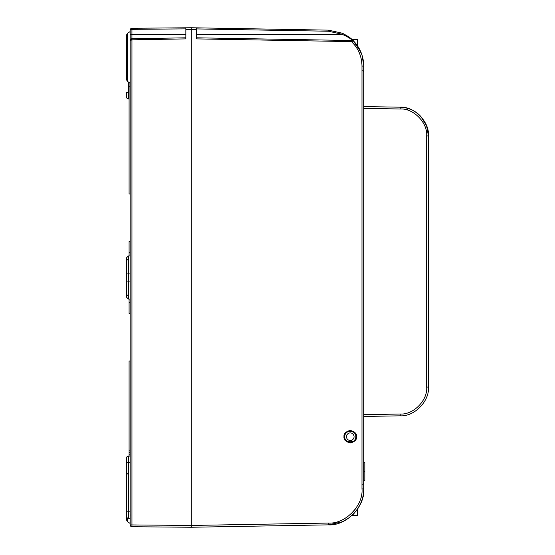 <?xml version="1.0" encoding="UTF-8"?>
<svg xmlns="http://www.w3.org/2000/svg" width="555" height="555" viewBox="0 0 555 555"><rect width="100%" height="100%" fill="white"/><g stroke="black" fill="none" stroke-linecap="round" stroke-linejoin="round"><path stroke-width="0.83" d="M127.338 517.94L127.338 521.499L126.575 520.028L126.575 514.672M126.575 79.816L126.575 34.972L127.338 33.501L127.338 81.294L126.575 79.816M130.168 525.009L130.168 30.067A1.797 1.797 0 0 1 131.93 28.27L130.168 30.067L131.93 29.346L131.93 28.27L191.253 27.75L191.253 527.25L131.944 526.73L131.944 524.933L191.253 525.453L328.435 523.06C345.168 524.232 363.449 505.633 361.978 488.927L361.978 66.073C361.818 56.527 358.37 48.368 351.634 41.597L355.7 46.349M130.168 86.143L129.086 86.143L129.086 193.952L130.168 193.952L130.168 241.564L129.086 241.564L129.086 252.345L130.168 252.345M130.168 302.655L129.086 302.655L129.086 313.436L130.168 313.436L130.168 361.048L129.086 361.048L129.086 452.429L130.168 452.429M131.944 28.27A1.797 1.797 0 0 0 131.937 28.27L131.93 34.216L130.168 34.216L130.168 57.394M351.988 39.488L357.274 39.426L357.274 45.503L353.41 40.855A1.075 1.075 0 0 0 352.661 40.536L196.643 37.809L352.661 40.536C351.065 38.815 347.499 36.713 341.977 34.216L342.4 33.231L328.435 30.143L342.4 33.231C348.297 36.401 351.967 38.947 353.41 40.855L351.634 41.597L196.643 38.892L196.643 29.644L191.253 29.547L185.863 29.595L185.863 38.892L131.944 39.828L131.944 524.933L130.168 524.933A1.797 1.797 0 0 0 131.944 526.73A1.797 1.797 0 0 1 130.168 524.933L130.3 525.62M185.863 29.595L185.863 27.799M185.863 34.216L131.93 34.216L131.93 38.753L185.863 37.809L131.937 38.753L131.944 39.828L130.168 40.55A1.797 1.797 0 0 1 131.93 38.753L131.937 38.753M131.93 525.654L131.93 526.73M131.93 39.828L131.93 38.753L130.168 40.55L130.3 39.863M126.575 273.906L128.351 273.906L128.351 299.048L126.575 297.251L126.575 257.749L128.351 255.952L128.351 273.906L130.168 273.906M129.086 98.901L128.371 98.901A1.797 1.797 0 0 1 126.575 97.104L126.575 92.435L129.086 92.435M126.575 95.307L126.575 97.104A1.797 1.797 0 0 0 128.371 98.901A1.797 1.797 0 0 1 126.575 97.104M130.168 518.266L128.371 518.266A1.797 1.797 0 0 1 126.575 516.469L126.575 457.896A1.797 1.797 0 0 1 128.371 456.099L130.168 456.099M128.351 259.546A1.797 1.797 0 0 0 126.727 260.607A1.797 1.797 0 0 1 128.351 259.546M128.351 295.454A1.797 1.797 0 0 1 126.727 294.393M129.086 452.429L129.086 454.85L130.168 454.85M129.086 454.85L129.086 456.099M129.086 450.889L130.168 450.889M129.086 302.655L129.086 299.055M129.086 255.945L129.086 252.345M129.086 86.143L129.086 82.515M357.274 45.503L361.895 54.702L363.733 65.206A35.936 35.936 0 0 1 363.747 66.073L363.733 65.199M356.56 436.695C356.914 433.719 354.818 431.623 350.267 430.402C345.716 431.623 343.621 433.719 343.982 436.695C343.621 439.664 345.716 441.759 350.267 442.98C354.818 441.759 356.914 439.664 356.56 436.695M353.688 513.861L357.274 509.497C361.423 503.219 363.581 496.656 363.733 489.794A35.936 35.936 0 0 0 363.747 488.927C365.287 506.514 346.049 526.091 328.435 524.857L342.4 521.769L349.546 517.544M363.601 62.895L363.275 60.266M362.713 57.533L361.881 54.654M360.937 52.156L353.341 40.786M352.702 40.154L352.016 39.516M352.612 40.071L346.486 35.374M352.661 40.536A1.075 1.075 0 0 1 353.41 40.855C360.146 47.91 363.594 56.319 363.747 66.073L363.747 488.927L361.978 488.927M351.87 39.384L352.862 40.314M353.632 41.077L355.387 43.033M355.422 511.925L357.212 509.587M352.356 515.172L351.87 515.616L357.274 515.574L357.274 509.497L360.826 503.108M362.255 499.174L362.713 497.481M363.31 494.498L363.601 492.098M351.87 515.616L352.404 515.123M328.435 523.06L328.435 524.857L191.253 527.25L191.253 27.75L328.435 30.143L328.435 31.226L196.643 28.922M355.7 508.651L352.189 512.855M196.643 29.644L196.643 27.847M196.643 34.216L341.977 34.216L328.435 31.226M351.634 41.597L351.634 40.515M353.41 514.145A1.075 1.075 0 0 1 352.661 514.464A1.075 1.075 0 0 0 353.41 514.145A1.075 1.075 0 0 1 352.661 514.464M363.747 462.537L364.822 462.537L364.822 480.568L363.747 480.568M364.822 471.549L363.747 471.549M355.991 436.695C358.031 429.896 342.511 429.896 344.551 436.695C342.511 443.487 358.031 443.487 355.991 436.695M363.747 106.56L400.183 107.198C414.273 106.206 429.66 121.871 428.425 135.94L428.425 387.078C429.66 401.147 414.273 416.812 400.183 415.82L363.747 416.458M363.747 414.661L400.183 414.023C413.392 414.953 427.822 400.266 426.663 387.078L426.663 135.94C427.822 122.752 413.392 108.065 400.183 108.995L363.747 108.357M412.497 110.202L415.383 111.86M408.119 108.461L409.708 108.995C424.748 118.361 424.748 118.361 409.708 108.995L406.163 107.934M426.663 135.94L428.425 135.94L426.615 125.881L420.836 116.474M420.19 115.801L419.49 115.1M419.615 115.225L418.324 114.059M418.241 113.983L416.756 112.811M414.752 111.458L412.462 110.188M411.005 109.515L409.035 108.759M408.931 108.718L408.411 108.551M405.976 107.885L400.183 107.198L400.183 108.995M400.183 414.023L400.183 415.82C414.273 416.812 429.66 401.147 428.425 387.078L426.663 387.078M185.863 28.874L131.937 29.346M126.575 281.094L130.168 281.094M128.371 82.015L128.371 98.901M130.168 462.565L128.371 462.565L128.371 511.8L130.168 511.8M126.575 457.896A1.797 1.797 0 0 1 128.371 456.099L128.371 462.565L126.575 462.565M126.575 511.8L128.371 511.8L128.371 518.266A1.797 1.797 0 0 1 126.575 516.469M361.978 66.073L363.747 66.073M355.859 436.695A5.592 5.592 0 0 1 350.267 442.286A5.592 5.592 0 0 1 344.676 436.695A5.592 5.592 0 0 1 350.267 431.103A5.592 5.592 0 0 1 355.859 436.695M346.473 436.695A3.795 3.795 0 0 0 350.267 440.49A3.795 3.795 0 0 0 354.062 436.695A3.795 3.795 0 0 0 350.267 432.9A3.795 3.795 0 0 0 346.473 436.695M407.578 109.127A1.797 1.79 103.3 0 0 406.302 107.961M127.338 81.294L130.168 83.271M127.338 521.499L130.168 523.476M127.338 33.501L130.168 31.524M130.168 514.45L130.3 515.137M130.3 29.38L130.168 30.067M127.338 473.706L126.575 475.184M128.351 255.952L130.168 255.938M128.351 299.048L130.168 299.062M362.817 484.348L363.747 483.28M362.817 70.651L363.747 71.72M417.124 113.081L415.293 111.805M409.708 108.995L408.674 108.634L409.708 108.995"/></g></svg>
